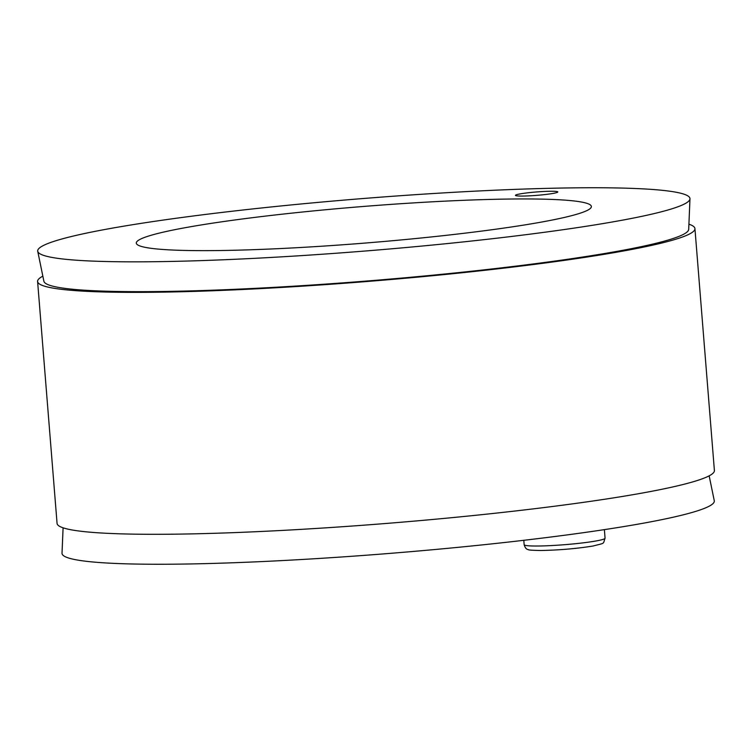 <?xml version="1.0" encoding="UTF-8"?>
<svg xmlns="http://www.w3.org/2000/svg" width="752" height="752" viewBox="0 0 752 752"><rect width="100%" height="100%" fill="white"/><g stroke="black" fill="none" stroke-linecap="round" stroke-linejoin="round"><path stroke-width="1.13" d="M186.581 227.452A228.279 18.311 175.4 0 1 438.783 201.461A228.279 18.311 175.4 0 1 591.373 206.49A228.279 18.311 175.4 0 1 365.303 243.046A228.279 18.311 175.4 0 1 136.3 243.103A228.279 18.311 175.4 0 1 186.581 227.452M553.124 193.405A21.244 1.701 175.4 0 1 529.652 195.83A21.244 1.701 175.4 0 1 515.449 195.36A21.244 1.701 175.4 0 1 520.13 193.903A21.244 1.701 175.4 0 1 543.602 191.487A21.244 1.701 175.4 0 1 557.805 191.948A21.244 1.701 175.4 0 1 553.124 193.405M109.764 228.599A327.195 26.245 -4.6 0 0 37.732 251.29A327.195 26.245 -4.6 0 0 365.942 250.952A327.195 26.245 -4.6 0 0 689.979 198.819A327.195 26.245 -4.6 0 0 472.773 191.271A327.195 26.245 -4.6 0 0 109.764 228.599M689.979 198.819L688.691 229.351A323.454 25.944 175.4 0 1 617.439 251.281A323.454 25.944 175.4 0 1 261.574 288.016A323.454 25.944 175.4 0 1 43.889 281.229L37.732 251.29M37.6 281.483L57.067 523.411A329.733 26.442 -4.6 0 0 277.479 530.668A329.733 26.442 -4.6 0 0 641.776 493.133A329.733 26.442 -4.6 0 0 714.4 470.517L694.933 228.589A329.733 26.442 175.4 0 1 622.308 251.206A329.733 26.442 175.4 0 1 258.011 288.74A329.733 26.442 175.4 0 1 37.6 281.483A329.733 26.442 175.4 0 1 42.845 276.163M688.907 224.181A329.733 26.442 175.4 0 1 694.933 228.589M709.155 475.837L714.268 500.71A327.195 26.245 175.4 0 1 642.236 523.401A327.195 26.245 175.4 0 1 279.227 560.729A327.195 26.245 175.4 0 1 62.021 553.181L63.093 527.819M524.153 544.683C525.112 547.86 526.475 549.486 528.252 549.562C527.913 550.032 532.087 550.351 540.754 550.511C559.291 550.135 576.737 548.64 593.084 546.008C605.764 542.69 602.822 544.382 605.059 538.169A40.58 3.252 175.4 0 1 596.12 540.951A40.58 3.252 175.4 0 1 551.282 545.576A40.58 3.252 175.4 0 1 524.153 544.683L523.806 540.303M605.059 538.169L604.373 529.634"/></g></svg>
